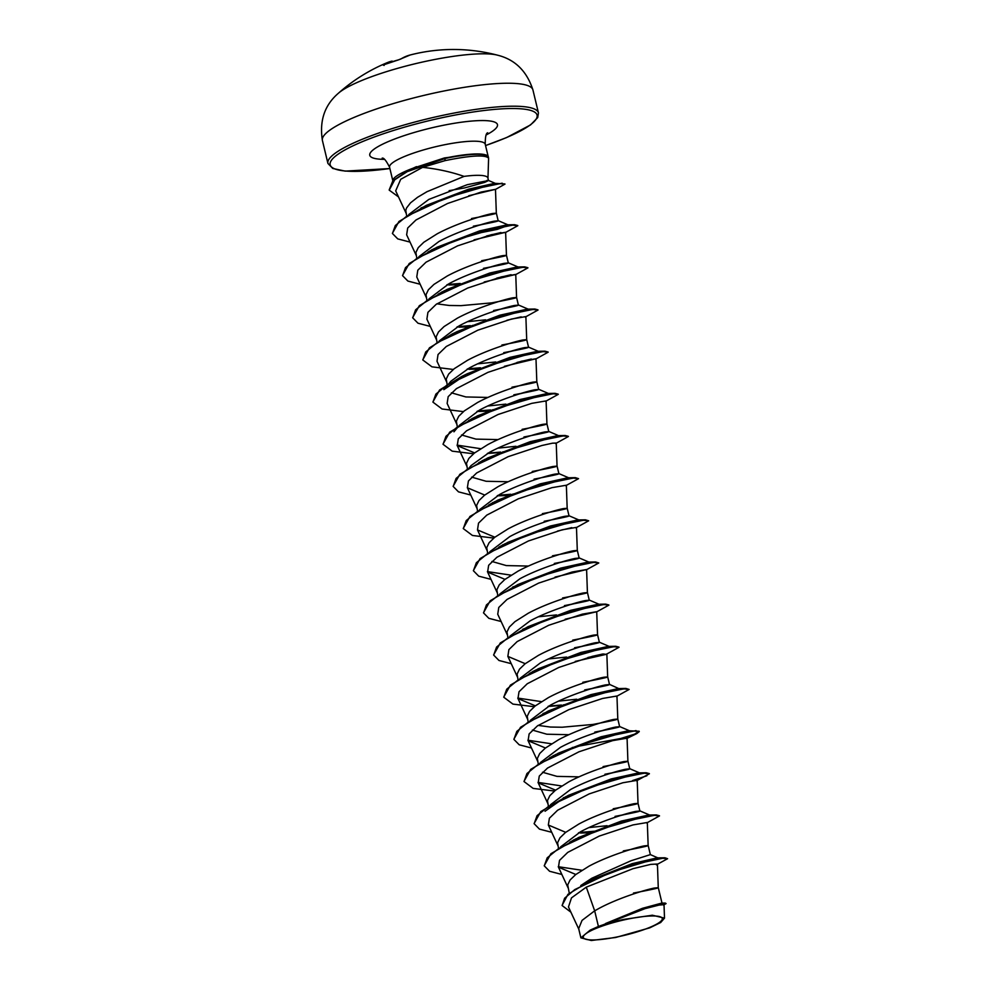 <?xml version="1.0" encoding="UTF-8"?>
<svg xmlns="http://www.w3.org/2000/svg" width="990" height="990" viewBox="0 0 990 990"><rect width="100%" height="100%" fill="white"/><g stroke="black" fill="none" stroke-linecap="round" stroke-linejoin="round"><path stroke-width="1.49" d="M458.914 49.574L455.61 49.5A173.163 156.507 -92.4 0 1 456.675 49.512L458.914 49.574A173.213 173.213 0 0 1 497.388 55.143L497.388 55.143A86.6 16.112 166.5 0 0 380.172 73.693A86.6 16.112 166.5 0 0 338.283 93.345L338.283 93.345C324.584 105.15 319.3 120.854 322.406 140.481A108.257 20.147 166.5 0 1 379.046 108.096A108.257 20.147 166.5 0 1 532.929 89.942L538.449 112.909A108.257 20.147 -13.5 0 0 384.553 131.064A108.257 20.147 -13.5 0 0 327.925 163.449L322.406 140.481M400.653 59.103A0.928 0.829 58.3 0 1 400.95 58.955L398.673 59.808A172.767 154.514 -133 0 0 391.223 62.085A172.767 154.514 -133 0 0 383.922 64.734L383.006 64.932A0.928 0.854 56.7 0 1 383.489 64.894M641.037 930.625A40.627 7.561 -13.5 0 1 587.714 939.646A40.627 7.561 -13.5 0 1 604.543 925.279A40.627 7.561 -13.5 0 1 657.867 916.257A40.627 7.561 -13.5 0 1 641.037 930.625M408.771 214.521L428.843 199.398L467.292 184.685L488.528 180.539L484.716 182.37L464.57 187.927L449.138 190.674M487.971 178.249L488.59 158.487A49.191 9.158 166.5 0 0 488.54 158.016A49.191 9.158 166.5 0 0 488.503 157.88M413.102 168.201L444.411 157.954L473.022 154.069A48.671 9.059 166.5 0 1 488.367 156.977L488.454 157.323A48.671 9.059 166.5 0 1 488.478 158.029C484.902 154.613 470.411 155.48 445.005 160.64L422.594 167.36C437.172 168.845 450.995 171.852 464.075 176.393A43.919 8.168 166.5 0 1 487.921 178.039L488.528 180.539M484.716 182.37A43.919 8.168 166.5 0 0 487.068 180.328M413.065 168.213A49.191 9.158 166.5 0 0 392.869 180.96L389.565 167.199A49.191 9.158 -13.5 0 1 415.293 152.485A49.191 9.158 -13.5 0 1 485.224 144.231C485.236 136.868 486.065 133.056 487.711 132.796M406.667 215.845L405.764 210.363L406.531 207.999L410.541 202.826L417.57 197.295L426.999 191.689L464.075 176.393M598.418 926.454L590.189 930.13L580.882 937.852L578.667 928.645L582.046 920.391L594.668 910.825L598.418 926.454A43.919 8.168 -13.5 0 1 603.009 924.846A43.919 8.168 -13.5 0 1 603.244 924.771L642.485 908.597L665.33 903.078L666.084 903.598L660.466 904.142L645.765 907.966L603.343 924.71M661.988 903.066L658.263 887.56L657.422 864.035L650.777 864.369L632.944 868.7L586.29 887.139L594.668 910.825L599.061 908.375C618.206 898.066 645.01 889.874 654.18 888.08C663.077 887.065 656.16 888.735 633.452 893.067M580.759 885.543L591.822 878.241L630.964 860.78L650.356 854.618L648.141 845.398L647.324 822.48L632.957 824.93L599.284 836.067L567.765 852.378L559.499 860.397L558.459 867.178L575.821 874.479M569.275 893.19L567.703 884.887L570.067 879.999L575.66 874.603L588.939 866.213C608.083 855.904 634.887 847.712 644.057 845.918C652.955 844.903 646.049 846.574 623.329 850.917M560.587 846.896L580.647 831.699C599.779 821.403 626.596 813.198 635.766 811.404C644.676 810.389 637.77 812.048 615.05 816.391M558.484 848.207L557.58 842.738L559.944 837.837L565.538 832.454L578.816 824.064C597.96 813.755 624.764 805.563 633.934 803.756C642.832 802.754 635.927 804.412 613.218 808.756M550.477 804.734L570.525 789.537C589.693 779.229 616.473 771.037 625.655 769.242C634.528 768.24 627.623 769.898 604.927 774.242M548.361 806.046L547.458 800.576L549.834 795.675L555.415 790.292L568.693 781.902C587.837 771.594 614.642 763.401 623.811 761.607C632.709 760.592 625.804 762.263 603.096 766.594M579.026 776.853L556.949 776.37L542.495 772.237M540.354 762.572L560.402 747.388C579.571 737.067 606.35 728.888 615.533 727.081C624.43 726.078 617.525 727.737 594.804 732.08M538.238 763.896L537.347 758.414L539.711 753.526L545.292 748.131L558.57 739.74C577.727 729.432 604.519 721.24 613.701 719.445C622.586 718.431 615.681 720.101 592.973 724.445L562.172 727.229L550.39 727.044L538.102 725.398M568.904 734.691L546.839 734.221L532.373 730.076M530.232 720.423L550.292 705.226C569.411 694.93 596.228 686.726 605.41 684.932C614.295 683.917 607.39 685.587 584.682 689.919M528.115 721.735L527.225 716.265L529.588 711.365L535.169 705.981L548.448 697.591C567.604 687.283 594.396 679.078 603.578 677.284C612.464 676.281 605.558 677.94 582.85 682.283M520.109 678.261L540.169 663.065C559.338 652.744 586.117 644.564 595.299 642.77C604.172 641.755 597.267 643.426 574.559 647.769M517.993 679.573L517.102 674.103L519.465 669.203L525.047 663.82L538.325 655.429C557.481 645.121 584.273 636.929 593.456 635.135C602.341 634.12 595.436 635.778 572.727 640.122L578.234 639.243M509.986 636.1L530.046 620.916C549.165 610.62 575.994 602.403 585.152 600.608C594.062 599.593 587.157 601.264 564.436 605.608M507.87 637.424L506.979 631.942L509.343 627.054L514.924 621.658L528.215 613.268C547.359 602.96 574.15 594.767 583.333 592.973C592.23 591.958 585.313 593.629 562.605 597.96M499.863 593.951L519.923 578.754C539.08 568.433 565.859 560.253 575.054 558.447C583.927 557.444 577.021 559.115 554.326 563.446M497.747 595.262L496.856 589.793L499.22 584.892L504.801 579.509L518.092 571.119C537.236 560.798 564.04 552.606 573.21 550.811C582.108 549.809 575.19 551.467 552.482 555.811M528.413 566.057L506.336 565.587L491.882 561.454M489.741 551.789L509.8 536.592C528.969 526.272 555.749 518.092 564.919 516.297C573.816 515.283 566.911 516.953 544.203 521.284M487.637 553.101L486.733 547.631L489.097 542.73L494.691 537.347L507.969 528.957C527.113 518.649 553.917 510.456 563.087 508.662C571.985 507.647 565.08 509.305 542.359 513.649M479.618 509.627L499.678 494.443C518.797 484.147 545.639 475.93 554.796 474.136C563.694 473.133 556.788 474.792 534.08 479.135M477.514 510.951L476.611 505.469L478.974 500.581L484.568 495.186L497.846 486.795C516.99 476.487 543.795 468.295 552.965 466.5C561.862 465.486 554.957 467.156 532.249 471.488M508.179 481.746L486.127 481.276L471.648 477.131M468.815 468.295L471.104 465.548L489.555 452.282C508.736 441.961 535.503 433.781 544.698 431.974C553.571 430.972 546.653 432.642 523.957 436.974M467.391 468.79L466.488 463.308L468.864 458.42L474.445 453.036L487.724 444.646C506.88 434.325 533.672 426.133 542.842 424.339C551.739 423.324 544.834 424.995 522.126 429.338M498.057 439.585L475.967 439.114L461.526 434.969M459.385 425.316L479.432 410.12C498.564 399.824 525.393 391.619 534.55 389.825C543.461 388.81 536.555 390.468 513.835 394.812M457.269 426.628L456.378 421.158L458.741 416.258L464.322 410.875L477.601 402.485C496.757 392.176 523.549 383.984 532.731 382.177C541.617 381.175 534.711 382.833 512.003 387.177L517.51 386.298M487.934 397.436L465.869 396.953L451.403 392.82M432.902 401.965L439.572 389.998L462.033 376.299L510.828 358.17L544.946 351.178L537.36 351.302L509.961 357.365L467.317 373.725L443.829 389.664L450.858 381.237L469.322 367.971C488.466 357.662 515.258 349.458 524.44 347.663C533.325 346.661 526.42 348.319 503.712 352.663M447.146 384.466L446.255 378.997L448.618 374.109L454.2 368.713L467.478 360.323C486.635 350.014 513.426 341.822 522.609 340.028C531.494 339.013 524.589 340.684 501.881 345.015M439.139 341.006L459.199 325.809C478.368 315.488 505.135 307.308 514.317 305.502C523.215 304.499 516.31 306.158 493.589 310.501M437.023 342.317L436.132 336.835L438.496 331.947L444.077 326.552L457.355 318.174C476.512 307.853 503.304 299.661 512.486 297.866C521.371 296.851 514.466 298.522 491.758 302.866L460.956 305.65L449.188 305.464L436.887 303.819M429.017 298.844L449.076 283.647C468.196 273.351 495.025 265.147 504.195 263.352C513.092 262.338 506.187 263.996 483.467 268.339M426.9 300.156L426.009 294.686L428.373 289.785L433.954 284.402L447.245 276.012C466.389 265.704 493.181 257.511 502.363 255.705C511.261 254.702 504.343 256.361 481.635 260.704M418.894 256.682L438.954 241.498C458.123 231.177 484.902 222.985 494.084 221.191C502.957 220.188 496.039 221.847 473.356 226.19M416.778 257.994L415.887 252.524L418.25 247.636L423.831 242.241L437.122 233.85C456.266 223.542 483.071 215.35 492.24 213.555C501.138 212.541 494.22 214.211 471.512 218.542L477.019 217.664M605.583 923.521L642.423 908.325L661.877 903.053L665.33 903.078M649.96 815.178L639.812 810.835L620.557 815.513M551.727 832.305L539.451 829.113L534.154 823.717L537.063 815.698L548.596 806.305L589.087 787.545L631.137 775.331L644.416 773.202L649.39 773.759L636.558 780.825L637.201 780.318L638.018 803.249L639.849 810.872M639.837 773.017L629.689 768.673L610.422 773.351M555.576 790.168L538.214 782.867L539.265 776.086L547.519 768.067L579.039 751.757L612.711 740.619L627.078 738.169L627.895 761.087L629.739 768.723M629.714 730.868L619.567 726.524L600.311 731.189M531.482 747.995L519.206 744.789L513.909 739.394L516.83 731.375L528.363 721.982L568.842 703.222L610.892 691.02L624.17 688.891L629.145 689.436L616.325 696.515L616.956 696.007L617.785 718.926L619.616 726.561M619.765 689.04L609.444 684.362L590.189 689.04M606.845 653.846L607.662 676.764L609.494 684.399M609.147 647.324L609.481 646.544L599.321 642.201L580.066 646.878M565.154 619.245L596.71 611.696L597.539 634.615L599.371 642.25M599.358 604.395L589.211 600.051L569.943 604.717M555.031 577.096L586.6 569.535L587.417 592.453L589.248 600.089M589.236 562.233L579.088 557.89L559.82 562.567M504.974 579.373L487.612 572.072L488.652 565.29L496.906 557.271L528.437 540.961L562.11 529.823L576.477 527.373L577.294 550.292L579.125 557.927M493.763 538.09L472.44 535.466L463.308 528.611L466.216 520.591L477.762 511.199L518.24 492.438L560.291 480.237L573.569 478.096L578.544 478.653L565.711 485.731L566.354 485.224L567.171 508.142L569.003 515.753M484.729 495.062L467.367 487.761L468.418 480.979L476.673 472.96L508.204 456.65L541.864 445.512L552.457 443.186L556.232 443.062L557.048 465.981L558.88 473.591L568.99 477.923M473.529 453.767L452.195 451.155L443.062 444.3L445.983 436.281L457.516 426.876L497.995 408.115L540.045 395.913L553.323 393.785L558.298 394.329L545.465 401.408L546.109 400.9L546.925 423.819L548.757 431.43M538.647 389.293L519.342 393.933M504.43 366.3L535.986 358.739L536.815 381.67L538.634 389.268L548.745 393.599M538.634 351.45L528.474 347.094L509.219 351.772M453.284 369.456L431.949 366.832L422.817 359.976L425.737 351.957L437.271 342.565L477.749 323.804L519.8 311.603L533.078 309.474L538.053 310.019L525.232 317.097L525.876 316.59L526.692 339.508L528.524 347.144M528.511 309.288L518.352 304.945L516.57 297.346L515.753 274.428L501.373 276.878L467.738 288.016L436.194 304.326L427.928 312.345L426.888 319.127L436.565 339.917M497.265 301.975L491.758 302.866M518.055 267.906L518.389 267.127L508.241 262.783L488.973 267.461M474.074 239.828L505.63 232.266L506.447 255.197L508.278 262.82M508.266 224.965L498.118 220.621L478.851 225.299M468.802 195.723L495.483 189.325L496.324 213.036L498.156 220.671M586.29 887.139L571.49 897.88L568.47 906.976L579.026 929.635M664.5 918.138L664.018 904.65L658.956 905.107L645.072 908.634L605.67 923.918L623.279 919.487L652.348 915.218L664.5 918.138L660.701 922.494L649.762 927.84L615.706 937.481L591.302 940.5L580.882 937.852M656.382 864.839L667.594 858.701L664.971 857.785L657.187 857.86L632.127 863.651L593.134 879.12L567.938 894.341L562.097 905.38M664.971 857.785L633.291 864.456L588.159 881.632M667.594 858.701L662.855 858.268L650.306 860.421L611.35 872.116L574.794 889.577L564.622 898.215L562.134 905.553L570.884 912.174M663.473 905.083L666.084 903.598M422.594 167.36L400.703 179.301L395.691 190.872L406.197 213.444M495.483 189.325L481.152 192.06L447.554 203.482L415.986 219.978L407.694 228.022L406.643 234.816L416.32 255.606M505.63 232.266L491.263 234.717L457.603 245.854L426.059 262.177L417.805 270.196L416.765 276.965L426.443 297.767M448.829 284.996L457.182 284.761M484.197 281.989L515.753 274.428M458.952 327.146L467.305 326.91M525.876 316.59L511.508 319.04L477.848 330.177L446.304 346.488L438.05 354.507L437.011 361.288L446.688 382.078M469.074 369.307L477.428 369.072M535.986 358.739L521.619 361.189L487.959 372.339L456.427 388.637L448.173 396.668L447.134 403.437L456.798 424.24M476.945 411.481L487.55 411.234M546.109 400.9L531.754 403.351L498.094 414.488L466.538 430.811L458.296 438.83L457.256 445.599L474.606 452.9M497.19 495.804L507.796 495.545M566.354 485.224L551.987 487.662L518.339 498.799L486.783 515.122L478.529 523.141L477.489 529.922L494.851 537.211M586.6 569.535L572.232 571.985L538.572 583.122L507.041 599.433L498.774 607.452L497.735 614.233L507.412 635.023M596.71 611.696L582.368 614.134L548.683 625.284L517.151 641.594L508.897 649.613L507.858 656.395L525.22 663.684M575.277 661.407L606.202 654.353L603.058 653.969L592.466 656.296L558.818 667.433L527.274 683.744L519.02 691.763L517.968 698.544L535.343 705.845M616.956 696.007L602.601 698.457L568.928 709.595L537.397 725.918L529.13 733.937L528.091 740.706L545.453 748.007M637.201 780.318L622.834 782.768L589.174 793.906L557.63 810.228L549.388 818.247L548.336 825.016L565.698 832.318M580.412 833.048L588.765 832.813M581.885 870.272L558.261 866.708M569.72 842.243L576.168 838.716M544.228 865.693L550.898 853.739L578.655 837.466L621.287 821.094L648.698 815.042L656.283 814.918L659.427 815.748M607.093 825.697L588.939 827.591M545.044 811.243L566.045 796.554M534.117 823.544L540.775 811.577L568.532 795.304L611.177 778.944L638.575 772.881L646.161 772.757L649.304 773.586M604.135 782.484L601.771 782.855M561.639 785.961L538.028 782.385M549.475 757.932L555.922 754.405M523.995 781.382L530.652 769.416L558.409 753.143L601.054 736.783L628.452 730.731L639.181 731.239L634.627 734.147L620.755 738.503L575.017 746.831M594.012 740.334L591.649 740.693M551.529 743.799L527.905 740.223M513.872 739.221L520.542 727.266L548.287 710.993L590.931 694.621L618.329 688.57L625.915 688.434L629.145 689.436M583.89 698.173L581.526 698.532M576.725 699.225L558.57 701.118M541.406 701.638L517.782 698.074M529.229 673.608L535.677 670.082M503.749 697.059L510.419 685.105L538.164 668.832L580.808 652.472L608.219 646.408L615.792 646.284L618.936 647.113M573.767 656.011L571.403 656.382M566.602 657.063L548.448 658.956M493.626 654.91L500.296 642.943L528.041 626.67L570.686 610.31L598.096 604.259L605.67 604.123L608.813 604.952M556.479 614.914L538.325 616.795M483.504 612.748L490.174 600.794L517.918 584.521L560.563 568.149L587.973 562.097L595.547 561.961L598.789 562.964L585.956 570.042M511.038 575.165L487.414 571.601M498.873 547.136L505.321 543.609M473.381 570.587L480.051 558.632L507.808 542.359L550.44 525.999L577.851 519.936L585.437 519.812L588.666 520.802L575.833 527.88M543.399 529.539L541.047 529.91M488.751 504.974L495.198 501.46M463.258 528.437L469.928 516.471L497.685 500.197L540.317 483.838L567.728 477.786L575.314 477.65L578.544 478.653M478.628 462.825L485.075 459.298M453.148 486.276L459.805 474.321L487.563 458.036L530.207 441.676L557.605 435.625L565.191 435.489L568.334 436.33M516 446.28L497.846 448.161M480.682 448.693L457.058 445.129M468.505 420.663L474.953 417.137M443.025 444.114L449.683 432.16L477.44 415.887L520.084 399.514L547.482 393.463L555.068 393.339L558.212 394.168M513.043 403.066L510.679 403.437M505.878 404.118L487.724 406.011M502.92 360.904L500.556 361.276M495.755 361.956L477.613 363.85M448.26 336.353L457.194 331.563L499.839 315.204L527.249 309.152L534.823 309.016L537.966 309.858M492.797 318.755L490.434 319.114M485.632 319.807L467.478 321.688M438.149 294.191L444.584 290.664M412.657 317.642L419.327 305.687L447.072 289.414L489.716 273.042L517.126 266.991L524.7 266.867L527.843 267.696M482.675 276.594L480.311 276.953M428.026 252.029L434.474 248.502M402.534 275.492L409.204 263.526L436.961 247.253L479.593 230.893L507.004 224.829L514.577 224.705L517.733 225.534M508.427 225.312L497.302 229.371L470.188 234.803M392.411 233.331L398.921 221.5L426.331 205.363L468.641 189.164L494.53 183.336L504.888 183.93M488.379 180.415L495.495 183.447L494.27 184.487M573.371 840.04L622.153 821.91L656.283 814.918M595.262 831.154L579.125 832.528M563.248 797.878L612.03 779.749L646.161 772.757M553.125 755.729L601.908 737.6L636.038 730.595M543.003 713.567L591.797 695.438L625.915 688.434M564.894 704.682L563.471 704.83M561.441 705.041L548.769 706.056M532.88 671.406L581.675 653.276L615.792 646.284M522.769 629.244L571.552 611.127L605.67 604.123M512.647 587.095L561.429 568.965L595.547 561.961M502.524 544.933L551.306 526.804L585.437 519.812M492.401 502.772L541.183 484.642L575.314 477.65M514.293 493.886L512.857 494.047M510.84 494.257L498.156 495.26M482.279 460.622L531.061 442.493L565.191 435.489M504.17 451.737L502.734 451.886M500.717 452.096L488.033 453.098M472.156 418.461L520.938 400.331L555.068 393.339M494.047 409.575L492.612 409.736M490.595 409.947L477.91 410.949M544.946 351.178L548.089 352.007M480.484 367.785L467.8 368.787M422.779 359.803L429.45 347.837L451.91 334.15L500.705 316.02L534.823 309.016M473.802 325.252L472.379 325.413M470.361 325.623L457.677 326.626M441.8 291.988L490.582 273.859L524.7 266.867M460.239 283.474L447.554 284.476M431.677 249.827L480.459 231.697L514.577 224.705M420.985 207.962L469.446 189.993L502.19 183.2M389.181 189.944L392.721 181.108L411.085 169.129L445.005 158.153L445.005 160.64M561.85 874.467L549.574 871.262L544.277 865.866L547.185 857.847L558.719 848.455L599.21 829.694L641.26 817.493L654.538 815.364L659.513 815.909L646.68 822.987M593.913 831.662L578.42 832.924M646.878 775.764L632.536 780.59M554.499 791.035L533.164 788.411L524.032 781.555L526.952 773.537L538.486 764.144L578.964 745.383L621.015 733.182L634.293 731.041L639.268 731.598L636.756 733.602L622.413 738.441M573.668 747.339L572.294 747.487M563.545 705.189L562.172 705.338M560.315 705.524L548.052 706.439M534.254 706.712L512.919 704.1L503.786 697.245L506.707 689.226L518.24 679.821L558.719 661.06L600.782 648.858L614.048 646.73L619.022 647.274L606.202 654.353M602.168 654.118L587.874 657.533M511.248 663.671L498.972 660.479L493.664 655.083L496.584 647.064L508.118 637.671L548.596 618.911L590.659 606.709L603.937 604.568L608.912 605.125L596.067 612.204M501.126 621.51L488.85 618.317L483.541 612.921L486.461 604.902L497.995 595.51L538.473 576.749L580.536 564.548L593.814 562.419L598.789 562.964M491.003 579.36L478.727 576.155L473.418 570.772L476.339 562.753L487.872 553.348L528.351 534.588L570.413 522.386L583.692 520.257L588.666 520.802M571.799 527.645L557.506 531.061M512.944 494.394L511.558 494.542M509.714 494.728L497.45 495.656M470.757 495.037L458.481 491.844L453.185 486.449L456.093 478.43L467.627 469.037L508.118 450.277L550.168 438.075L563.446 435.946L568.421 436.491L555.588 443.57M499.591 452.566L487.328 453.494M492.698 410.083L491.325 410.231M489.468 410.417L477.205 411.345M463.407 411.617L442.072 408.994L432.939 402.138L435.86 394.119L447.393 384.726L487.872 365.966L529.922 353.764L543.201 351.623L548.175 352.18L535.355 359.259M531.321 359.024L517.028 362.439M479.346 368.255L467.082 369.183M521.198 316.862L506.917 320.277M472.465 325.772L471.079 325.908M469.223 326.094L456.959 327.022M430.279 326.415L417.99 323.21L412.694 317.827L415.614 309.808L427.148 300.403L467.627 281.643L509.689 269.441L522.968 267.312L527.942 267.857L515.109 274.935M511.075 274.7L496.782 278.116M459.1 283.944L446.837 284.873M420.156 284.254L407.88 281.061L402.571 275.666L405.492 267.647L417.025 258.254L457.504 239.493L499.566 227.292L512.845 225.151L517.82 225.708L504.987 232.786M500.952 232.539L486.659 235.954M410.033 242.092L397.757 238.899L392.448 233.504L395.319 225.547L406.68 216.228L446.762 197.691L487.612 185.786L500.296 183.67L504.987 184.103L495.037 189.672M398.5 196.911L389.219 190.129L394.985 179.351L405.813 172.136L445.092 158.499A48.671 9.059 166.5 0 1 488.454 157.323M590.189 930.13A43.696 8.13 -13.5 0 1 623.279 919.487M473.022 154.069A48.671 9.059 166.5 0 0 445.005 158.153L444.411 157.954M398.772 59.784L383.204 64.981L384.095 65.464M383.006 64.932A173.163 68.619 -113.8 0 1 387.659 62.481A173.163 68.619 -113.8 0 1 391.644 61.194A0.928 0.854 76.4 0 1 392.696 61.59M410.442 54.92A173.163 74.238 77 0 0 410.145 54.995L398.673 59.808M391.854 61.133A0.928 0.928 136.5 0 1 392.758 61.566L392.646 61.417A0.928 0.928 0 0 0 391.755 61.157L387.659 62.481A173.213 173.213 0 0 0 338.283 93.345M455.61 49.5A173.213 173.213 0 0 0 410.145 54.995A173.163 74.238 77 0 0 400.95 58.955M389.874 168.51A106.4 19.8 -13.5 0 1 330.078 164.352A106.4 19.8 -13.5 0 1 385.815 132.957A106.4 19.8 -13.5 0 1 524.378 109.16A106.4 19.8 -13.5 0 1 485.546 145.542M384.429 159.353A65.686 12.227 -13.5 0 1 404.106 135.642A65.686 12.227 -13.5 0 1 481.536 120.557A65.686 12.227 -13.5 0 1 486.239 134.912M327.925 163.449L332.776 168.461L345.164 171.121L389.887 168.547M457.244 445.599L466.921 466.389M467.367 487.761L477.044 508.551M477.489 529.91L487.167 550.712M487.612 572.072L497.289 592.874M507.858 656.395L517.535 677.185M517.98 698.544L527.645 719.346M528.091 740.706L537.768 761.496M538.214 782.867L547.891 803.657M548.336 825.016L558.014 845.819M558.459 867.178L568.136 887.968M488.169 156.482L485.224 144.231M467.317 373.725L462.033 376.299M457.194 331.563L451.91 334.15M411.085 169.129L416.493 166.629M579.113 520.072L568.965 515.728M558.867 435.761L548.72 431.417M453.952 431.826L458.692 426.133M626.435 738.676L636.756 733.602M389.565 167.199C386.187 160.615 383.724 157.596 382.165 158.14M485.558 145.579L506.595 137.573L530.529 124.926L537.718 117.562L538.449 112.909M650.356 854.618L658.078 857.971M497.388 55.143C514.949 59.437 526.804 71.045 532.929 89.942"/></g></svg>
